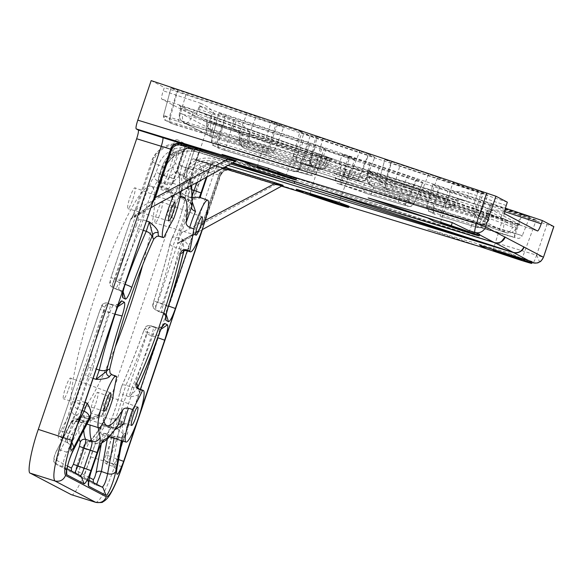 <?xml version="1.0" encoding="UTF-8"?>
<svg xmlns="http://www.w3.org/2000/svg" width="583" height="583" viewBox="0 0 583 583"><rect width="100%" height="100%" fill="white"/><g stroke="black" fill="none" stroke-linecap="round" stroke-linejoin="round"><path stroke-width="0.44" stroke-dasharray="2.92 2.19" d="M151.172 80.607L164.326 87.501L163.24 90.795A8.607 1.304 108.5 0 0 161.79 99.132L194.445 116.25A8.607 1.304 108.5 0 0 194.474 116.265A8.607 1.304 108.5 0 0 198.227 109.138L199.364 105.873L212.511 112.767L199.131 152.301L536.579 255.157A8.607 1.399 -73 0 1 532.84 262.758M240.13 139.359A8.607 0.838 10.6 0 1 239.336 138.943A8.607 0.838 10.6 0 1 239.27 138.805C238.629 143.003 240.407 146.202 244.598 148.403L478.475 224.338A8.607 1.297 -72 0 0 482.156 217.182A8.607 0.452 -152.3 0 0 488.605 220.163L485.027 217.751A8.607 4.198 109 0 1 478.446 224.324L245.042 148.563A8.607 1.297 108 0 0 245.071 148.57L245.071 148.57A8.607 1.297 108 0 0 248.752 141.421A8.607 0.838 10.6 0 1 240.13 139.359A8.607 7.623 -68.7 0 0 244.598 148.403A8.607 7.623 -68.7 0 0 245.02 148.556A8.607 6.26 -73.3 0 1 241.712 138.674L242.528 134.294L240.152 134.564C241.296 135.285 244.437 136.109 249.568 137.041C250.661 131.401 246.099 126.292 235.875 121.723C234.177 126.402 232.923 128.77 232.092 128.843L232.092 128.843C238.833 131.211 242.309 133.026 242.528 134.294L346.178 166.447L345.362 163.983L499.842 218.37L537.49 230.955M504.689 211.607L503.595 211.243C501.897 215.914 500.637 218.29 499.813 218.355C491.629 215.746 487.06 214.872 486.084 215.725L356.089 169.762L355.047 172.94A8.607 4.198 109 0 1 348.466 179.513L245.042 148.563A8.607 6.26 -73.3 0 1 245.02 148.556M517.114 225.745L519.788 224.491L504.667 219.653L371.918 172.714L519.438 224.484C519.205 224.025 518.469 224.455 517.216 225.781L490.216 211.644L481.048 208.233L368.259 173.348L517.114 225.745L516.356 227.567A8.607 8.505 117.7 0 1 505.752 232.624L373.018 186.859A8.607 4.205 109 0 1 372.901 186.822L372.901 186.822A8.607 4.205 109 0 1 371.531 177.939L367.436 176.685A8.607 8.505 -62.3 0 0 373.018 186.859L478.905 218.545L505.752 232.624A8.607 4.205 -71 0 1 505.716 232.61A8.607 4.205 -71 0 1 505.636 232.588L505.818 232.646A8.607 4.904 -72.3 0 1 505.716 232.61M504.696 219.66L505.024 221.875L504.266 223.697L371.531 177.939L372.275 174.936L371.918 172.714C365.935 170.564 365.169 170.163 369.615 171.504L475.466 204.341L476.282 206.805L475.575 208.663A8.607 6.26 106.7 0 0 478.854 218.53A8.607 6.26 106.7 0 0 478.905 218.545A8.607 8.505 117.7 0 0 489.509 213.495L516.356 227.567A8.607 1.042 22.6 0 1 516.392 227.756A8.607 1.042 22.6 0 1 512.676 227.137A8.607 4.904 -72.3 0 1 505.818 232.646C510.642 233.717 514.17 232.092 516.392 227.756L517.216 225.781M179.775 105.72C180.213 105.472 180.541 106.259 180.752 108.095L179.462 105.589L194.584 110.427L192.922 112.06L191.712 116.629L324.228 162.314L325.671 159.006L327.333 157.366C333.308 159.509 334.081 159.917 329.628 158.569L223.785 125.739L206.367 119.69L179.462 105.589L206.681 119.821L223.785 125.739L221.664 127.13L327.508 159.968C331.035 160.937 330.423 160.609 325.671 159.006L187.726 110.158L180.825 108.19L207.73 122.299L221.664 127.13L220.316 131.627A8.607 6.253 -73.3 0 1 212.117 137.311L212.117 137.311A8.607 6.253 -73.3 0 1 211.899 137.238L185.132 123.202A8.607 8.505 117.7 0 1 183.827 122.649L183.827 122.649A8.607 8.505 117.7 0 1 179.615 112.759A8.607 0.634 14.8 0 0 179.498 112.825A8.607 0.634 14.8 0 0 182.938 114.268A8.607 4.904 107.7 0 0 185.059 123.181M211.833 137.209A8.607 8.505 -62.3 0 0 211.899 137.238L317.648 168.888A8.607 4.198 109 0 0 324.228 162.314L328.149 164.093A8.607 8.505 117.7 0 1 317.648 168.888A8.607 6.253 -73.3 0 0 317.873 168.961L317.873 168.961C323.361 169.42 326.815 167.809 328.236 164.151L326.072 163.276A8.607 6.253 -73.3 0 1 317.873 168.961L211.767 137.194A8.607 2.565 -70.9 0 0 211.833 137.209A8.607 8.505 -62.3 0 1 210.594 136.684L211.767 137.194A8.607 2.565 -70.9 0 1 211.789 129.397A8.607 1.181 16.7 0 1 206.382 126.795A8.607 8.505 -62.3 0 0 210.594 136.684L183.827 122.649C180.089 120.331 178.646 117.059 179.498 112.825L180.752 108.095M212.584 131.547A8.607 4.205 109 0 1 212.474 131.51L212.474 131.51A8.607 4.205 109 0 1 211.104 122.627L206.936 121.956A8.607 8.468 101.1 0 0 212.584 131.547A8.607 4.205 109 0 1 212.584 131.547L445.966 207.293A8.607 1.304 -72 0 1 447.343 198.934A8.607 0.43 26.8 0 0 455.374 202.738A8.607 7.623 111.3 0 1 445.959 207.293A8.607 1.304 -72 0 1 445.959 207.293L342.243 176.248A8.607 6.253 106.7 0 0 342.461 176.321A8.607 6.253 106.7 0 0 350.66 170.637A8.607 0.772 -160.7 0 1 345.916 169.223A8.607 1.304 -71.5 0 1 342.199 176.241A8.607 4.205 -71 0 0 342.243 176.248L212.591 131.547A8.607 1.304 108 0 1 213.968 123.188L447.343 198.934L448.371 196.901C450.936 191.734 457.684 190.401 468.601 192.9C467.1 197.673 466.619 200.45 467.158 201.237L341.5 161.957L199.437 111.717C198.898 110.938 199.386 108.161 200.887 103.38C211.126 107.957 215.739 113.087 214.726 118.772L207.643 117.518L211.855 118.211L341.857 164.18L341.529 161.965L199.437 111.717C207.468 114.764 211.607 116.928 211.855 118.211L211.104 122.627L340.756 167.328A8.607 4.205 -71 0 0 342.126 176.212L342.126 176.212A8.607 4.205 -71 0 0 342.185 176.234A8.607 1.304 -71.5 0 1 342.185 176.234L446.184 207.366A8.607 6.253 -73.3 0 1 445.966 207.293M348.386 179.484A8.607 6.26 -73.3 0 1 345.136 169.624L349.807 171.264A8.607 1.304 108.5 0 0 348.386 179.484A8.607 6.26 -73.3 0 0 348.466 179.513L478.446 224.324A8.607 1.297 -72 0 0 478.475 224.338L479.474 224.593A8.607 8.468 -78.9 0 1 478.446 224.324M159.028 236.253A27.306 4.132 108.5 0 0 159.749 236.13L156.827 236.29M159.749 236.13L163.896 237.419M173.785 218.436L169.711 217C167.343 215.674 166.607 214.245 167.503 212.729A120.528 18.233 -71.5 0 1 180.023 197.571M169.711 217A27.306 4.132 108.5 0 0 171.38 212.299A27.306 4.132 108.5 0 0 174.885 200.596C176.088 194.423 169.449 189.92 166.957 188.047L169.544 191.873L172.058 197.732L167.299 213.145L172.706 196.85C178.274 188.404 182.749 183.813 186.137 183.077C186.932 179.309 185.598 176.605 182.144 174.966L175.935 172.772C176.838 172.225 178.099 169.711 179.71 165.222L192.747 169.857C189.971 177.742 187.762 182.151 186.137 183.077M142.697 264.93A120.528 18.233 108.5 0 0 151.077 186.188A120.528 18.233 108.5 0 0 96.508 291.923A120.528 18.233 108.5 0 0 74.639 414.805A120.528 18.233 108.5 0 0 115.303 346.856M68.532 389.247A11.004 1.662 108.5 0 0 70.528 378.039A11.004 1.662 108.5 0 0 65.544 387.68A11.004 1.662 108.5 0 0 63.554 398.903A11.004 1.662 108.5 0 0 68.532 389.247M132.917 199.014A11.004 1.662 108.5 0 0 134.921 187.806A11.004 1.662 108.5 0 0 129.936 197.455A11.004 1.662 108.5 0 0 127.947 208.67A11.004 1.662 108.5 0 0 132.917 199.014M160.172 213.305A11.004 1.662 108.5 0 0 162.176 202.09A11.004 1.662 108.5 0 0 157.184 211.738A11.004 1.662 108.5 0 0 155.202 222.961A11.004 1.662 108.5 0 0 160.172 213.305M95.78 403.538A11.004 1.662 108.5 0 0 97.784 392.323A11.004 1.662 108.5 0 0 92.799 401.971A11.004 1.662 108.5 0 0 90.81 413.187A11.004 1.662 108.5 0 0 95.78 403.538M322.166 147.849L326.086 148.935L315.76 145.233L219.004 113.102L224.849 116.17L234.075 119.471L309.639 144.497A32.284 0.78 18.7 0 1 309.005 144.198A32.284 0.78 18.7 0 1 308.691 143.965A32.284 0.78 18.7 0 1 322.166 147.849L313.166 172.029L316.635 172.969L326.181 149M299.254 168.749L298.933 168.502C296.74 171.045 295.392 171.934 294.881 171.162L309.69 175.068C296.951 171.417 291.879 170.236 294.466 171.519C296.805 171.992 298.532 171.14 299.647 168.939L299.254 168.749C297.687 167.875 302.329 168.968 313.166 172.029C312.233 174.302 311.074 175.315 309.69 175.068L307.037 174.033L307.656 169.828L316.562 172.911M521.996 214.595L529.714 217.007L521.202 213.925L439.779 186.698L432.885 184.622L438.729 187.682L491.236 205.216A32.284 0.78 18.7 0 1 490.602 204.917A32.284 0.78 18.7 0 1 490.288 204.684A32.284 0.78 18.7 0 1 521.996 214.595L515.576 233.659L522.281 235.67L529.714 217.007M482.724 224.746L482.411 224.491C480.275 226.998 478.927 227.887 478.351 227.151L514.519 237.492C493.152 230.781 471.144 224.805 477.987 227.53C480.326 228.011 482.046 227.151 483.161 224.951L482.724 224.746C481.376 224.04 483.97 224.564 490.5 226.321L515.576 233.659L514.519 237.492L518.345 238.389C519.868 238.338 521.187 237.434 522.281 235.67M536.032 220.104A16.171 0.394 -161.3 0 0 519.825 214.274A16.171 0.394 -161.3 0 0 505.548 209.851A16.171 0.394 -161.3 0 0 505.709 209.967A16.171 0.394 -161.3 0 0 521.902 215.797A16.171 0.394 -161.3 0 0 536.192 220.221A16.171 0.394 -161.3 0 0 536.032 220.104M354.559 159.429A16.309 0.394 -161.3 0 0 338.22 153.548A16.309 0.394 -161.3 0 0 323.827 149.088A16.309 0.394 -161.3 0 0 323.988 149.204A16.309 0.394 -161.3 0 0 340.312 155.085A16.309 0.394 -161.3 0 0 354.719 159.545A16.309 0.394 -161.3 0 0 354.559 159.429M256.447 116.644A32.284 0.78 18.7 0 1 256.148 116.447L177.815 90.015L171.089 87.982L176.992 91.079L276.05 124.419L283.855 126.817L277.493 124.427A32.284 0.78 18.7 0 1 256.447 116.644M277.493 124.427L268.829 148.789L246.696 141.195L256.148 116.447M274.236 150.727L178.092 121.504L169.07 118.385L163.568 115.507L170.323 117.431L169.704 121.636L241.18 143.578C243.06 144.65 251.47 147.579 266.402 152.374C267.182 152.301 267.991 151.106 268.829 148.789L274.316 150.786L283.855 126.817M438.044 177.363A32.284 0.78 18.7 0 1 437.746 177.166L384.969 159.502L390.872 162.591L399.865 165.812L481.492 193.111L487.796 195.014L478.053 191.559A32.284 0.78 18.7 0 1 438.044 177.363M478.053 191.559L471.917 210.769L444.632 202.316L430.167 197.192L437.746 177.166M480.377 213.684L393.634 187.296L384.605 184.177L379.03 181.247L429.904 197.032C428.782 199.218 427.026 200.064 424.635 199.561C423.644 199.903 452.24 209.363 472.011 215.207C471.319 214.668 471.29 213.189 471.917 210.769L480.443 213.735L487.869 195.072M483.475 192.55A16.171 0.394 -161.3 0 0 467.267 186.72A16.171 0.394 -161.3 0 0 452.991 182.297A16.171 0.394 -161.3 0 0 453.151 182.413A16.171 0.394 -161.3 0 0 469.344 188.243A16.171 0.394 -161.3 0 0 483.635 192.667A16.171 0.394 -161.3 0 0 483.475 192.55M302.001 131.875A16.309 0.394 -161.3 0 0 285.663 125.994A16.309 0.394 -161.3 0 0 271.27 121.534A16.309 0.394 -161.3 0 0 271.43 121.65A16.309 0.394 -161.3 0 0 287.754 127.531A16.309 0.394 -161.3 0 0 302.162 131.991A16.309 0.394 -161.3 0 0 302.001 131.875M93.2 378.411L89.782 377.252A27.605 4.176 108.5 0 0 83.398 393.226A27.605 4.176 108.5 0 0 80.935 401.082L85.052 402.474M89.388 419.651L87.53 420.853L83.85 421.531L77.583 419.563A27.605 4.176 108.5 0 0 78.399 421.371A27.605 4.176 108.5 0 0 82.604 416.772L88.871 418.725C92.172 418.834 100.181 419.155 102.71 413.821C100.305 413.172 98.957 413.427 98.658 414.586L92.872 417.501L88.871 418.725L90.212 417.29L90.431 418.791L84.156 416.838A141.676 21.433 108.5 0 0 83.741 430.283M103.985 421.269A120.528 18.233 -71.5 0 1 104.095 400.055C104.335 398.196 105.814 397.431 108.525 397.759L112.643 399.064M115.441 429.445L101.537 425.605L101.347 426.202A27.678 4.19 108.5 0 0 101.668 434.408A27.678 4.19 108.5 0 0 103.162 433.679L103.891 433.315L113.853 436.427C120.273 438.38 124.492 438.037 126.511 435.392L127.437 433.614C128.61 429.955 126.642 425.823 121.548 421.21L115.347 419.119A27.605 4.176 108.5 0 0 118.145 411.438A27.605 4.176 108.5 0 0 122.867 394.596L129.069 396.695C132.122 396.593 139.621 395.901 140.022 392.578L137.289 388.905L137.552 387.746C135.759 390.384 132.931 393.365 129.069 396.695L132.144 387.294L125.935 385.217A141.676 21.433 108.5 0 0 146.974 332.266L153.227 334.234C154.91 329.854 156.113 327.646 156.834 327.602L150.552 325.62L159.436 328.965L158.955 334.146M190.532 185.846L190.218 185.219C189.613 183.098 190.612 178.055 193.199 170.09L188.127 168.56L194.576 149.518L199.67 150.975L192.368 148.366L192.784 146.18L184.243 143.345L177.465 139.789C175.811 139.672 174.907 140.117 174.762 141.137L174.776 141.159A2.15 2.128 117.7 0 1 177.465 139.789L176.503 141.618L174.762 141.137L170.098 154.728L171.839 155.209L166.723 163.641L164.763 168.37L161.994 166.92C164.187 160.34 168.669 155.275 175.439 151.74C183.929 149.19 188.112 148.162 188.003 148.658L187.551 148.425C187.362 147.973 178.551 146.559 172.065 149.969C165.273 153.497 160.784 158.554 158.598 165.135L151.609 161.476C154.036 152.374 166.687 140.08 183.39 144.876L196.682 151.842C181.728 148.782 171.089 154.298 164.763 168.37L174.776 141.159L181.553 144.715L175.162 163.59L173.275 167.365C172.743 169.879 173.632 171.679 175.935 172.772A141.676 21.433 108.5 0 0 161.892 187.179L168.079 189.388L167.124 190.269L166.957 188.047L160.77 185.846A27.605 4.176 108.5 0 0 161.105 182.734L167.299 184.877C170.688 184.476 172.517 183.973 172.779 183.375A27.379 4.139 108.5 0 0 172.4 183.069A27.379 4.139 108.5 0 0 172.123 183.033L163.845 183.069L157.621 180.905A27.605 4.176 108.5 0 0 147.791 202.993A27.605 4.176 108.5 0 0 143.061 219.842L146.486 220.972M173.916 195.014A27.226 4.117 -71.5 0 1 180.424 185.911A27.226 4.117 -71.5 0 1 181.124 191.035M172.816 183.55L174.186 178.857L169.114 177.327L176.576 155.289L183.419 151.573L172.816 183.55M183.966 250.624L184.374 249.918L188.739 248.664C189.052 245.742 186.932 242.601 182.37 239.234L176.146 237.186A27.605 4.176 108.5 0 0 182.53 221.212A27.605 4.176 108.5 0 0 188.36 197.018L194.554 199.167C198.453 198.643 200.275 198.147 200.035 197.666L200.078 197.506M200.151 197.535L200.035 197.666A27.379 4.139 -71.5 0 0 199.656 197.353M192.543 197.316L191.093 197.353L184.877 195.188A27.605 4.176 108.5 0 0 183.324 197.666L189.511 199.874L192.31 202.206M357.751 168.123L356.089 169.762L346.178 166.447L345.136 169.624L241.712 138.674A8.607 0.838 10.6 0 0 239.27 138.805L240.152 134.564M71.877 442.359L68.845 440.559L67.351 442.57C66.856 441.732 67.337 438.795 68.801 433.752L109.823 312.554C111.623 307.656 112.934 305.142 113.751 305.011L116.345 306.374L115.828 311.672M73.873 435.282L62.68 431.413C60.894 436.754 60.326 439.662 60.989 440.136L67.351 442.57M60.989 440.136L62.716 438.219L68.845 440.559L78.326 422.354M199.131 152.301C197.389 157.184 196.085 159.698 195.203 159.844L193.111 158.751L217.583 166.213L193.148 158.765C192.266 158.919 190.962 161.425 189.22 166.308L90.846 456.941C84.28 477.251 73.487 497.977 71.213 494.639M195.239 159.859L281.225 186.064L195.239 159.859M98.658 414.586L104.204 399.566L98.658 414.586L98.155 427.594M116.651 376.99L112.57 375.525L110.063 373.054M532.257 261.956L525.975 260.667L532.06 262.525L526.216 260.739L511.859 253.853L427.718 229.148L485.814 248.424M348.984 206.185L339.896 203.955L348.823 206.674L328.091 199.546L281.618 185.642L302.912 192.674M212.511 112.767L546.963 224.484L536.579 255.157L543.465 257.271M349.938 156.659L342.134 154.262L348.496 156.652A32.284 0.78 18.7 0 1 369.833 164.625L422.588 182.282L416.743 179.221L407.517 175.913L349.938 156.659L342.126 180.351L408.319 200.924L416.743 179.221M422.668 182.348L413.908 203.904L422.668 182.348M309.894 144.635L299.815 169.099L309.894 144.635M218.924 113.044L211.483 140.627L218.924 113.044M432.805 184.556L426.938 206.367L432.805 184.556M491.491 205.354L483.343 225.118L491.491 205.354M553.85 226.598L546.963 224.484M199.364 105.873L505.432 208.211M475.466 204.341L492.883 210.383L519.788 224.491M368.828 154.101L316.307 136.56A32.284 0.78 18.7 0 1 317.298 137.114A32.284 0.78 18.7 0 1 303.823 133.23L299.815 132.079L310.229 135.846L374.731 157.199L368.828 154.101L360.403 175.804L366.044 178.813L374.811 157.257L365.978 178.726L359.215 176.787L368.011 155.165M322.851 138.514L316.547 162.052L315.928 166.257L355.178 178.354L360.746 181.269L297.592 161.892C310.331 165.543 315.359 166.709 312.685 165.397C310.389 164.428 309.464 162.693 309.908 160.179L316.044 136.422L309.908 160.179L310.681 160.646L317.298 137.114M171.008 87.924L163.568 115.507L171.008 87.924M378.935 181.218L384.889 159.436L378.935 181.218C379.096 184.403 379.825 186.064 381.129 186.196L379.03 181.247M507.334 202.192L164.326 87.501M479.554 234.832L434.043 221.285M296.426 178.631L288.928 176.846L250.821 165.368M236.217 160.85L183.383 144.868L182.807 146.005L228.849 160.026L229.432 158.889L183.383 144.868C168.458 141.829 157.862 147.361 151.595 161.469L152.622 161.782C158.576 148.381 168.633 143.126 182.807 146.005M90.846 456.941L115.281 464.622C106.616 489.348 100.072 501.912 95.648 502.32M189.22 166.308L213.728 173.77C215.353 168.859 216.636 166.337 217.583 166.213L230.008 169.332L276.153 183.383L230.008 169.332L224.827 169.303C220.666 171.46 218.698 173.275 218.924 174.74L219.193 174.849C219.74 171.191 226.087 167.664 230.008 169.332L229.418 170.469L275.57 184.519L276.153 183.383L282.937 185.343M117.037 468.761L112.876 463.645L106.718 461.284L112.862 427.456L119.063 429.562L121.548 421.21L123.312 434.233L121.971 440.799M281.618 185.642L300.019 191.792M427.718 229.148L480.858 246.915M348.496 156.652L340.866 180.387L363.165 188.09L369.833 164.625M403.093 203.474L408.603 206.36L405.112 205.427L370.715 194.926L340.895 184.592C337.244 183.375 337.448 183.361 341.514 184.556L403.093 203.474C405.476 203.977 407.218 203.132 408.319 200.924L413.835 203.81L363.165 188.09L364.725 192.696L366.022 193.359C364.091 192.273 355.717 189.351 340.895 184.592C340.239 184.206 340.232 182.8 340.866 180.387L335.356 178.376L342.134 154.262M340.866 180.387C332.98 177.669 333.403 177.655 342.126 180.351L341.514 184.556M366.022 193.359L370.701 194.919L372.486 191.326L379.139 167.977M302.912 142.492L292.812 167.008L226.182 146.676L216.927 143.476L224.849 116.17M299.647 168.939L292.812 167.008L291.026 170.6L219.033 148.425L216.927 143.476L211.483 140.627L218.406 142.602L225.898 115.186M483.161 224.951L441.725 212.46L432.462 209.268L426.938 206.367L522.215 235.627M477.987 227.53L474.555 226.619L484.509 203.212M503.595 211.243C492.657 208.736 485.865 210.04 483.22 215.163L489.815 218.129L486.084 215.725L485.027 217.751L349.807 171.264M369.615 171.504L370.431 173.974L369.688 176.97L475.575 208.663A8.607 0.765 20.7 0 0 480.137 210.631A8.607 0.765 20.7 0 0 483.744 211.972A8.607 0.765 20.7 0 0 489.509 213.495L490.216 211.644L492.883 210.383M371.947 172.721L367.188 170.936C367.633 170.717 367.968 171.497 368.172 173.289L368.259 173.348M180.825 108.19L179.615 112.759L206.382 126.795L207.73 122.299L206.674 119.821M329.81 160.522L327.508 159.968L329.577 158.554L332.026 159.261C331.807 158.809 331.071 159.232 329.81 160.522L328.149 164.093M345.916 169.223A8.607 0.772 -160.7 0 1 340.756 167.328L341.857 164.18L351.76 167.496L353.881 166.097L341.529 161.965M457.364 200.967L455.41 199.648L454.383 201.682L350.66 170.637L351.76 167.496L455.41 199.648C456.27 198.73 460.191 199.262 467.158 201.237L466.786 201.12C459.747 199.692 458.61 199.364 457.364 200.967L456.336 203.001A8.607 0.43 26.8 0 0 454.383 201.682A8.607 6.253 -73.3 0 1 446.184 207.366C450.265 207.694 452.474 207.461 452.816 206.659L456.336 203.001A8.607 0.43 26.8 0 1 455.374 202.738M199.78 111.841C205.77 114.414 205.289 114.611 206.171 115.026L207.643 117.518M297.592 161.892C296.324 161.17 295.96 159.589 296.521 157.133L293.038 156.193C292.768 162.686 297.162 161.28 300.296 162.948L357.452 180.387L359.215 176.787L302.067 159.348C292.367 156.142 290.516 155.406 296.521 157.133C308.05 160.391 312.517 161.404 309.908 160.179L360.403 175.804C359.303 178.004 357.561 178.857 355.178 178.354M177.815 90.015L170.323 117.431L237.347 137.887L247.075 113.175M236.727 142.084L237.347 137.887L246.441 141.042C245.334 143.229 243.585 144.074 241.18 143.578M472.011 215.207C475.641 216.351 476.005 216.519 473.112 215.688L391.863 190.896L387.44 189.417L381.858 186.494L420.183 198.067L420.802 193.862L428.673 173.894M478.905 234.497L479.7 234.402M499.267 242.623A8.607 8.505 117.7 0 1 494.442 242.506L277.391 172.196L276.422 174.026L176.503 141.618L171.839 155.209C179.564 149.168 188.156 147.433 197.608 149.999L276.422 174.026L494.493 242.586L498.829 242.732M152.819 202.279L143.877 210.31L135.314 215.112L131.437 218.348C132.53 217.605 134.221 214.617 136.509 209.384L228.849 160.026L235.532 161.003M122.044 466.662L115.281 464.622L213.728 173.77L220.636 175.396L219.193 174.849L202.993 222.699C201.281 228.055 197.666 232.602 192.157 236.341L183.579 241.151L162.358 303.845L168.443 306.009M202.403 229.571L220.636 175.396C222.728 170.688 226.262 168.851 231.254 169.872M223.894 167.43L213.597 168.239L205.252 172.408L196.238 184.869L180.125 232.471L181.481 232.96C179.163 238.17 178.085 241.479 178.238 242.885L191.384 235.219C197.105 232.333 201.222 228.223 203.751 222.903L275.57 184.519L282.252 185.496M230.365 163.859L215.222 159.232C205.843 156.63 197.265 158.372 189.482 164.457L187.172 163.692L183.084 177.975C189.3 163.838 199.896 158.306 214.872 161.374L225.125 166.753M205.078 220.469L181.481 232.96L197.593 185.358L189.249 181.211C191.443 174.623 195.924 169.566 202.695 166.031C210.915 163.524 215.105 162.504 215.258 162.948L214.806 162.715C214.449 161.906 203.584 161.389 199.32 164.26C192.528 167.787 188.039 172.845 185.846 179.426L183.084 177.975L185.015 172.699L189.482 164.457L194.037 150.815L231.779 163.08M125.615 282.405L114.37 278.689L135.591 215.987L135.154 214.967L143.702 210.142L144.139 211.17C148.782 208.014 152.105 203.314 154.109 197.069L170.302 149.219L170.702 149.212M122.853 293.635L118.954 289.634C118.466 288.804 118.998 285.881 120.543 280.875L144.139 211.17L135.591 215.987C132.159 217.59 130.57 218.618 130.825 219.062C130.927 220.461 132.479 217.131 135.496 209.078L136.509 209.384L152.622 161.782M123.122 291.821L115.368 288.811C116.083 288.76 117.292 286.552 118.954 282.172L125.163 284.366M124.529 286.093L121.577 291.012L112.781 287.455C110.478 286.362 109.619 284.562 110.194 282.055L110.989 277.668L130.825 219.062L150.99 207.672M117.897 306.658L110.063 304.392C110.559 305.091 110.129 307.707 108.773 312.24A141.676 21.433 108.5 0 0 93.032 367.968L96.355 369.083M119.129 304.275L113.751 305.011L107.461 303.036L113.751 305.011M114.895 314.084L103.57 310.586C105.283 305.66 106.587 303.145 107.498 303.051L110.063 304.392C107.563 303.867 105.778 304.778 104.721 307.146L102.156 305.798C103.22 303.452 105.006 302.541 107.498 303.051M73.181 450.55L66.717 452.248L81.992 422.93C83.099 420.919 83.719 420.452 83.85 421.531L83.609 420.962L87.537 420.853M66.732 470.59L62.833 466.597C62.621 463.959 63.919 459.171 66.717 452.248L60.566 450.076C57.353 456.919 56.055 461.707 56.682 464.425L62.833 466.597L80.199 475.699L73.99 473.498L74.843 472.82M81.022 476.056L80.199 475.699L81.022 476.056M80.374 475.713L74.019 473.505L56.682 464.425C54.365 463.339 53.505 461.539 54.095 459.018L67.592 466.094M101.537 425.605L103.315 424.796L104.904 425.918L111.185 427.864L117.598 426.202M101.938 442.643L99.387 443.801L96.239 443.634L89.993 441.659C89.031 442.184 87.771 444.705 86.218 449.216L92.464 451.191C94.096 446.702 95.357 444.188 96.239 443.634A141.56 21.411 108.5 0 0 111.185 427.864C111.747 427.018 111.921 427.324 111.725 428.775M97.536 452.721L92.464 451.191L86.328 469.315L80.155 467.129C78.508 472.106 77.976 475.028 78.559 475.896L84.739 478.075C84.251 477.244 84.783 474.322 86.328 469.315L91.4 470.845M88.638 482.075L84.739 478.075L102.098 487.177L95.874 484.969L96.676 484.269M93.353 482.52L95.321 484.728L102.287 487.206M118.706 459.564L116.819 458.923L113.066 466.531L112.876 463.645L119.063 429.562L123.312 434.233L121.913 437.301C120.601 438.89 118.021 439.006 114.181 437.658L107.906 435.698L104.947 433.373L103.891 433.315M122.984 435.239C123.509 433.548 124.995 433.001 127.437 433.614M121.315 440.595L122.16 436.594L126.511 435.392M160.988 329.249L153.154 326.983C153.657 327.828 153.132 330.743 151.558 335.742L110.661 456.569L116.819 458.923L121.147 446.141M162.22 326.866L156.834 327.602M158.532 335.087C158.547 335.64 156.776 335.356 153.227 334.234A141.56 21.411 108.5 0 1 132.144 387.294C135.759 388.242 137.85 387.717 138.411 385.727M168.181 306.585L157.155 302.198C155.741 306.709 155.311 309.325 155.865 310.039L162.045 312.226C161.564 311.541 161.994 308.917 163.335 304.377A141.56 21.411 108.5 0 0 179.112 248.54L182.37 239.234C183.579 244.904 184.06 248.868 183.798 251.127M165.944 316.226L162.045 312.226L164.639 313.588L158.43 311.388L166.213 314.412M167.583 308.801L164.668 313.603L165.463 313.946L162.868 312.583L165.178 314.733L165.776 316.066M199.67 150.975L193.264 170.141L199.67 150.975L202.359 149.605L195.575 147.637L194.576 149.518L184.957 146.493L194.037 150.815L194.423 148.68A2.15 2.128 -62.3 0 0 191.734 150.05L187.172 163.692M190.218 185.219L189.788 180.03L186.422 177.21C186.123 176.022 186.691 173.136 188.127 168.56L181.947 166.388C180.439 170.936 179.87 173.814 180.242 175.031L186.422 177.21A141.56 21.411 108.5 0 1 187.959 199.816L181.772 197.601A141.676 21.433 108.5 0 0 180.242 175.031L177.99 173.144L177.713 169.689C179.797 173.515 180.322 181.262 179.287 192.944L180.067 192.973C179.892 195.065 180.978 196.624 183.324 197.666L181.991 199.094L188.214 201.324L187.959 199.816L192.033 205.865L189.511 199.874L188.214 201.324L191.304 203.81L192.026 205.828M184.243 143.345A2.15 2.128 -62.3 0 0 181.553 144.715L192.368 148.366L185.926 167.408C184.388 171.927 183.128 174.448 182.144 174.966A141.56 21.411 108.5 0 0 168.079 189.388C171.577 190.984 173.122 193.469 172.706 196.85M455.41 199.648C458.967 201.907 456.62 200.989 448.371 196.901M277.384 172.196L494.916 242.754M172.065 149.969L174.375 154.131C168.932 156.82 165.186 161.032 163.145 166.767L158.598 165.135L156.142 172.386L166.913 176.175L163.845 183.069M187.551 148.425C185.35 148.315 183.827 149.284 182.967 151.34C181.823 150.421 178.959 151.354 174.375 154.131L166.913 176.175L173.734 178.624L182.975 151.34M175.374 151.733C168.873 154.969 164.399 160.026 161.957 166.891L165.375 167.94C167.423 162.205 171.154 157.986 176.576 155.289L175.374 151.733C182.967 149.233 186.72 148.279 186.633 148.869C186.509 148.213 185.46 149.139 183.477 151.646L183.419 151.573C184.228 149.569 185.758 148.599 188.003 148.658M187.252 250.85L192.157 236.341L191.37 235.131C197.243 231.721 199.138 229.163 199.087 229.163C200.275 227.96 201.485 225.774 202.731 222.589L203.751 222.903L219.944 175.053C221.708 171.162 224.87 169.638 229.418 170.469M180.125 232.471C177.873 239.511 177.05 243.228 177.647 243.614L202.119 229.731M199.32 164.26L201.623 168.421C196.187 171.111 192.441 175.323 190.401 181.058L185.846 179.426L183.397 186.669L192.354 189.832M214.806 162.715C212.606 162.606 211.082 163.575 210.223 165.63C208.517 164.894 205.653 165.827 201.623 168.421L196.923 182.319M194.554 199.167L196.369 191.618L190.182 189.475L192.63 182.231C194.678 176.489 198.409 172.276 203.831 169.573L202.629 166.024C207.249 163.524 214.967 163.014 213.881 163.153C213.852 162.453 212.802 163.378 210.733 165.936L210.223 165.63L206.331 177.123M201.441 193.148L196.369 191.618L203.831 169.573L210.674 165.863L206.987 176.766M294.648 181.714L294.612 181.226L318.376 188.95M130.825 219.062L110.945 277.639L114.37 278.689C112.723 283.666 112.198 286.588 112.781 287.455M143.323 230.329L139.993 229.221A141.676 21.433 108.5 0 0 118.954 282.172L114.567 280.08L112.759 283.396L110.194 282.055M115.055 314.23L104.073 311.067L104.721 307.146M82.298 410.621L77.882 409.113C75.506 408.1 74.369 406.621 74.478 404.689L59.313 433.796C59.211 435.727 60.348 437.199 62.716 438.219L77.882 409.113L80.935 401.082C78.472 400.346 76.825 400.208 76.009 400.674C79.048 390.26 82.458 381.078 86.226 373.127C86.233 374.876 87.414 376.246 89.782 377.252L93.032 367.968C90.547 367.297 88.82 367.472 87.851 368.485C92.216 350.419 97.623 331.275 104.073 311.067M79.15 439.094L78.712 418.842C79.842 416.94 81.656 416.277 84.156 416.838L83.901 415.329L82.604 416.772L78.231 418.026L77.933 418.805C74.558 424.577 72.62 425.656 72.124 422.041L71.199 422.741L56.041 451.847L71.199 422.741C71.767 420.962 73.276 420.372 75.724 420.97L81.992 422.93L88.456 421.225M106.113 454.937C104.605 458.865 103.949 459.652 104.146 457.298L110.289 423.462L104.146 457.298C103.563 458.967 104.423 460.293 106.718 461.284L106.66 464.083L110.661 456.569L106.113 454.937L147.011 334.117L157.687 337.674M147.011 334.117L147.805 329.73L145.24 328.389C146.311 326.043 148.089 325.125 150.582 325.635C149.78 325.649 148.578 327.865 146.974 332.266C144.606 331.516 143.425 331.333 143.433 331.698L143.418 331.603C144.868 329.92 144.045 324.92 150.552 325.62M137.552 387.753L137.413 388.322L137.61 387.833M191.37 235.131L182.792 239.934L183.579 241.151L177.647 243.614L157.811 302.213L155.843 305.988L153.278 304.639L153.919 300.719L157.155 302.198A141.676 21.433 108.5 0 0 172.896 246.471L179.112 248.54C182.574 249.939 183.951 251.528 183.237 253.299M155.843 305.988C155.267 308.494 156.135 310.294 158.43 311.388C159.268 311.264 160.573 308.75 162.358 303.845L157.811 302.213M172.123 183.033L173.734 178.624M167.299 184.877L169.114 177.327L159.545 174.164L161.994 166.92M173.275 167.365C169.624 168.174 164.8 173.122 158.809 182.202C158.532 184.454 159.56 186.115 161.892 187.179L160.901 188.039C156.018 184.622 158.612 183.827 158.022 182.26L160.77 185.846L160.901 188.039L167.124 190.269L169.544 191.873C171.621 194.124 172.415 196.172 171.919 198.009M192.565 194.649L191.093 197.353M192.784 146.18L202.359 149.605M512.676 227.137A8.607 1.042 22.6 0 1 504.266 223.697A8.607 4.205 -71 0 0 505.636 232.588L371.714 186.312C367.742 183.069 366.284 179.841 367.348 176.62L369.688 176.97A8.607 6.26 106.7 0 0 373.018 186.859M182.938 114.268A8.607 0.634 14.8 0 0 186.363 115.288A8.607 0.634 14.8 0 0 191.712 116.629A8.607 4.198 109 0 1 185.132 123.202L317.648 168.888M170.302 149.219L179.396 143.454M184.913 146.464C187.456 143.921 187.136 145.24 189.329 145.619L181.947 166.388L178.522 165.339L184.913 146.464L178.566 165.368L177.713 169.689M536.579 255.157A8.607 0.831 -117.5 0 1 539.29 262.146M488.751 220.148L488.605 220.163A8.607 8.468 -78.9 0 1 479.474 224.593C484.327 224.652 487.417 223.172 488.758 220.148L489.815 218.129C491.986 216.125 491.928 216.606 499.842 218.37M483.744 211.972A8.607 2.565 109.1 0 1 478.854 218.53M327.508 159.968L326.072 163.276L220.316 131.627A8.607 1.181 16.7 0 1 211.789 129.397M266.402 152.374C270.016 153.577 269.82 153.591 265.79 152.411L267.575 148.818L276.05 124.419M480.443 213.735C480.727 214.799 476.603 217.014 477.003 216.417L473.112 215.688L474.897 212.103L481.492 193.111M102.71 413.821A27.306 4.132 108.5 0 0 106.988 402.525A27.306 4.132 108.5 0 0 108.525 397.759M140.022 392.578A27.306 4.132 108.5 0 0 139.206 388.985M249.568 137.041L248.752 141.421L482.156 217.182L483.22 215.163M154.517 197.251L154.029 197.061L170.214 149.204C171.628 147.586 168.975 147.484 176.139 143.775L179.732 143.484M170.229 149.212L170.717 149.401M198.227 109.138L235.875 121.723M194.474 116.265L232.121 128.85L194.445 116.25M194.584 110.427L327.333 157.366M199.437 111.717L161.79 99.132M504.805 213.823L467.158 201.237M499.813 218.355L537.46 230.948M240.087 134.425C240.932 133.128 238.279 131.277 232.121 128.85L345.362 163.983M200.887 103.38L163.24 90.795M170.098 154.728L165.383 166.804C172.123 153.788 182.559 148.803 196.69 151.842L232.406 162.73L196.682 151.842L197.608 149.999M227.742 165.31L214.872 161.374L215.222 159.232M202.272 229.644L220.636 175.396M231.087 169.784C226.124 168.808 222.582 170.651 220.469 175.308L201.026 232.763M139.913 413.303L136.633 422.996M112.57 375.525A27.306 4.132 108.5 0 0 111.951 374.694M201.907 149.372L199.218 150.742L192.747 169.857M172.058 197.732C171.628 198.73 172.568 199.685 174.885 200.596M328.091 199.546L327.595 201.018M511.859 253.853L510.817 256.935M398.437 201.922L399.056 197.724L407.517 175.913M370.715 194.926L405.134 205.435L415.694 180.198M294.466 171.519L224.397 150.268L226.182 146.676L234.075 119.471M219.755 148.716L214.318 145.867L217.794 146.799L218.406 142.602L307.656 169.828L315.76 145.233M439.779 186.698L433.861 208.342L433.249 212.547L514.272 237.274L514.891 233.069L521.202 213.925M439.954 216.06L474.569 226.627L439.939 216.053L441.725 212.46L447.955 190.991M435.297 214.508L429.044 211.316L434.568 214.209L432.462 209.268L438.729 187.682M506.248 205.486L468.601 192.9M206.936 121.956L213.968 123.188L214.726 118.772M350.755 176.882L351.374 172.677L359.835 150.88M300.281 162.941L302.067 159.348L310.229 135.846M296.521 157.133L303.823 133.23M274.316 150.786C269.791 156.018 269.681 152.615 265.804 152.418L176.306 125.097L178.092 121.504L185.984 94.3M265.804 152.418L171.176 123.334L169.07 118.385L176.992 91.079M473.126 215.695L391.863 190.896L393.634 187.296L399.865 165.812M387.44 189.417L386.711 189.118L384.605 184.177L390.872 162.591M385.159 187.376L385.778 183.179L391.689 161.527M458.253 229.381L458.471 228.74M275.038 173.464L275.249 172.823M531.463 262.051L532.111 262.386M98.6 415.781C96.909 418.63 94.184 419.636 90.431 418.791A141.56 21.411 108.5 0 0 90.008 425.029M123.173 434.656L122.16 436.594C122.663 437.41 119.996 437.286 114.144 436.237L114.064 438.307M122.109 440.843L122.926 435.545M140.357 389.386L122.86 441.076M186.283 250.544A27.306 4.132 108.5 0 0 188.739 248.664M408.603 206.36C410.971 206.856 412.713 206.003 413.835 203.81M214.318 145.867L213.589 145.568L211.483 140.627M217.794 146.799L307.037 174.033M426.851 206.338C427.011 209.654 427.74 211.308 429.044 211.316L426.938 206.367M429.773 211.614L433.249 212.547M367.436 176.685L368.172 173.289M360.746 181.269C363.114 181.765 364.856 180.919 365.978 178.726M315.928 166.257L312.466 165.339C312.065 164.326 310.316 165.383 310.681 160.646M171.898 123.632L165.674 120.448L163.568 115.507M166.403 120.747L169.704 121.636M381.858 186.494L386.711 189.118L391.863 190.896M420.183 198.067L424.635 199.561M136.24 225.526L137.777 220.833C138.812 219.536 140.569 219.208 143.061 219.842L139.993 229.221C137.61 228.252 136.364 227.02 136.24 225.526C128.901 242.04 121.679 260.222 114.567 280.08M163.145 166.767L157.621 180.905C155.297 179.834 154.291 178.143 154.612 175.826C150.312 180.643 140.029 208.138 137.777 220.833M154.612 175.826L156.142 172.386M135.496 209.078L151.609 161.476M182.967 151.34L183.419 151.573M158.248 181.539L158.634 177.939L158.022 182.26L158.248 181.539L158.809 182.202M161.957 166.891L158.634 177.939M197.593 185.358L206.921 172.969L221.744 168.618M190.401 181.058L184.877 195.188C182.545 194.124 181.546 192.434 181.86 190.116L183.397 186.669M181.86 190.116L180.067 192.973M215.258 162.948A4.307 4.256 -62.3 0 0 210.674 165.863M192.63 182.231L189.205 181.175C191.654 174.31 196.128 169.259 202.629 166.024M153.861 300.755L153.919 300.719C160.369 280.51 165.776 261.366 170.149 243.3L169.996 243.643C165.659 261.599 160.281 280.642 153.861 300.755C154.233 302.825 150.232 305.113 155.318 309.806L155.865 310.039C153.562 308.946 152.702 307.146 153.278 304.639M189.249 181.211L185.627 193.33C185.401 201.521 178.107 225.759 171.927 238.134L170.149 243.3C169.668 244.481 170.586 245.538 172.896 246.471L176.146 237.186C173.719 236.581 172.262 237.077 171.766 238.658C177.494 227.778 186.123 199.415 185.89 192.23L185.627 193.33L188.36 197.018L190.182 189.475L186.8 188.455L185.89 192.23M102.156 305.798L100.189 309.566L59.298 430.392L62.68 431.413L103.57 310.586L100.152 309.537C101.785 307.452 100.487 302.737 107.461 303.036M72.124 422.041C73.261 419.862 75.076 419.039 77.583 419.563C77.408 418.485 76.788 418.958 75.724 420.97L60.566 450.076C58.132 449.493 56.617 450.083 56.041 451.847C54.525 455.272 53.876 457.662 54.095 459.018M103.315 424.796L111.674 427.383L111.185 427.864M89.49 477.579L75.979 470.488L76.774 466.109L82.837 448.196L84.724 444.421L87.88 441.557L89.993 441.659A141.676 21.433 108.5 0 0 104.904 425.918M82.793 448.167L76.73 466.079L80.155 467.129L86.218 449.216L82.793 448.167C85.06 443.291 84.003 443.313 87.88 441.557L87.887 441.557C89.68 441.819 94.264 436.441 101.646 425.408M76.73 466.079L75.659 470.379C76.023 472.609 74.507 472.726 78.005 475.648L95.321 484.728L78.559 475.896C76.242 474.81 75.382 473.01 75.979 470.488M107.906 435.698L107.25 439.32M150.582 325.635L153.154 326.983C150.647 326.451 148.862 327.369 147.805 329.73M155.318 309.799L155.865 310.039M219.944 175.053L219.193 174.849M143.418 331.603C136.335 351.367 129.149 369.454 121.862 385.859L120.047 391.412C118.167 400.069 115.339 409.288 111.557 419.075L111.528 419.294C115.383 409.31 118.283 399.865 120.222 390.945C119.683 392.41 120.564 393.627 122.867 394.596L125.935 385.217C123.523 384.583 122.131 384.933 121.76 386.259C129.098 369.753 136.32 351.564 143.433 331.698L145.24 328.389M115.347 419.119C112.956 418.426 111.688 418.485 111.528 419.294L110.289 423.462C109.684 425.138 110.544 426.465 112.862 427.456L115.347 419.119M103.162 433.679L101.347 443.67M84.724 444.421C88.835 443.481 94.38 437.41 101.347 426.202M159.502 174.135L158.372 179.039L161.105 182.727L165.375 167.94M186.524 144.139L179.71 165.222L175.162 163.59M294.612 181.226L194.423 148.68L187.646 145.123L184.957 146.493M189.329 145.619L187.646 145.123M112.759 283.396C112.184 285.903 113.044 287.703 115.347 288.796L122.372 291.354L119.777 289.999L122.095 292.149L122.685 293.475M178.522 165.339C178.398 167.693 176.693 166.534 177.99 173.144C179.506 175.272 179.856 182.188 179.039 193.906C179.571 195.225 177.64 196.456 181.991 199.094L181.772 197.601L179.039 193.906L179.287 192.944M184.432 172.925L185.015 172.699M59.313 433.796C58.096 435.61 58.089 434.473 59.298 430.392L100.152 309.537M77.583 419.563L77.313 419.002L83.609 420.962M56.26 451.206L53.862 458.318C54.073 461.117 52.528 461.029 56.128 464.177L56.682 464.425M71.469 471.049L73.443 473.258L56.136 464.185M78.013 475.655L78.559 475.896M103.942 457.874L103.942 457.874C104.211 459.834 102.251 461.182 106.66 464.083L113.066 466.531L116.01 468.936L116.622 470.306M77.933 418.805L78.712 418.842M76.009 400.674L74.478 404.689M87.851 368.485L86.226 373.127M342.199 176.241L212.474 131.51C207.912 128.901 206.018 125.702 206.797 121.927L207.548 117.511M151.077 186.188L183.361 196.981M110.471 392.774L70.528 378.039M174.856 202.549L134.921 187.806M202.112 216.832L162.176 202.09M137.719 407.065L97.784 392.323M308.691 143.965L298.933 168.502M490.288 204.684L482.403 224.491M493.036 250.267L505.548 209.851M309.821 194.35L323.827 149.088M440.478 222.713L452.991 182.297M257.263 166.796L271.27 121.534M86.976 424.074L78.399 421.371L75.717 421.662L78.231 418.026C79.725 416.845 78.727 414.877 83.901 415.329L90.212 417.29L92.872 417.501C96.53 416.743 98.483 415.657 98.731 414.251M109.626 436.915L101.668 434.408M180.424 185.911L172.4 183.069M74.639 414.805L106.922 425.597M104.328 411.146L63.554 398.903M168.713 220.913L127.947 208.67M195.968 235.204L155.202 222.961M131.583 425.437L90.81 413.187M137.413 388.322L137.231 387.127M521.581 259.923L536.192 220.221M338.359 204.006L354.719 159.545M223.734 125.717L329.577 158.554M353.83 166.075L466.786 201.12M293.038 156.193L299.815 132.079M469.024 232.369L483.635 192.667M285.801 176.452L302.162 131.991M217.546 166.199L229.957 169.719L225.949 170.127C224.965 170.928 223.887 169.682 220.717 175.461M118.976 304.173L117.584 304.924L113.721 305.004M67.373 442.577L70.31 444.96L70.937 446.352M67.016 468.71L63.656 466.954L65.959 469.075L66.564 470.43M101.668 443.087L99.387 443.801L101.617 442.818M88.47 481.915L87.865 480.567L85.563 478.439L88.915 480.195M162.067 326.764L160.646 327.522L156.805 327.588M183.587 250.843L184.366 249.918L184.017 250.632M191.676 185.212L190.408 181.889C190.131 181.386 191.086 177.465 193.264 170.141M335.356 178.376C335.837 184.527 337.44 183.004 340.858 184.585M405.134 205.435C408.749 204.983 407.247 209.654 413.908 203.904M224.411 150.276L219.026 148.425L213.589 145.568C212.285 145.568 211.549 143.906 211.396 140.59M316.642 172.969C313.086 177.094 312.962 175.636 309.77 175.089M291.041 170.608C292.571 170.229 295.348 174.404 299.815 169.099M474.569 226.627C476.173 226.393 479.233 230.285 483.343 225.118M357.452 180.387C360.017 180.468 361.569 183.834 366.044 178.813M312.197 165.215C310.943 165.383 310.112 163.685 309.704 160.114M176.328 125.105L171.169 123.334L165.674 120.448C164.319 120.302 163.59 118.641 163.48 115.47M143.702 210.142L148.854 206.236C152.316 201.434 154.036 198.373 154.014 197.054M111.674 427.383C114.654 428.184 116.636 427.791 117.606 426.202M202.731 222.589L218.924 174.74M104.947 433.373L114.144 436.237M195.567 147.637L202.01 149.591C201.915 149.037 201.157 149.51 199.729 151.026M494.45 242.506C501.854 243.279 499.544 241.952 501.402 241.639M131.627 218.363L135.489 209.071L151.595 161.469M174.251 178.901L183.477 151.646M210.733 165.936L207.082 176.707M186.757 188.426L189.205 181.175M112.22 287.208C110.034 285.379 109.232 283.834 109.815 282.566L110.945 277.639M115.368 288.811L114.8 288.563M59.255 430.356L58.132 435.166C58.664 437.614 57.025 437.141 61.011 440.15M157.876 311.147L158.452 311.395M130.811 218.946L135.154 214.967M182.792 239.934L178.427 242.805M71.418 422.107C72.576 421.181 72.066 418.397 77.313 419.002M111.557 419.075L110.085 424.045M121.862 385.859L120.047 391.412M171.927 238.134L169.996 243.643"/><path stroke-width="0.87" d="M532.84 262.758A8.607 1.399 -73 0 1 532.804 262.751L532.804 262.751A8.607 1.399 -73 0 1 532.767 262.736A8.607 8.505 117.7 0 0 543.385 257.212L485.566 226.896L495.944 196.223L507.334 202.192L506.248 205.486A8.607 1.304 108.5 0 0 504.805 213.823L537.46 230.948A8.607 1.304 108.5 0 0 537.49 230.955A8.607 1.304 108.5 0 0 541.243 223.828L542.372 220.563L553.85 226.598L543.465 257.271L553.77 226.532M116.039 376.137A27.226 4.117 -71.5 0 1 116.651 376.99A120.528 18.233 -71.5 0 0 112.643 399.064A27.226 4.117 -71.5 0 1 111.083 403.895A27.226 4.117 -71.5 0 1 98.767 427.784A27.226 4.117 -71.5 0 1 103.694 400.025A27.226 4.117 -71.5 0 1 116.039 376.137L111.951 374.694L110.063 373.054L109.648 369.476A120.528 18.233 -71.5 0 1 128.792 302.715A120.528 18.233 -71.5 0 1 153.795 239.037C152.979 238.877 152.622 237.478 152.731 234.84L149.321 221.912C151.966 223.916 158.182 229.192 158.19 232.653C155.683 232.1 153.861 232.828 152.731 234.84L151.871 236.851C145.058 252.169 138.353 269.047 131.751 287.492C128.887 295.195 126.773 299.064 125.425 299.101L123.122 291.821M158.19 232.653A27.306 4.132 108.5 0 0 159.028 236.253L156.82 236.29L153.795 239.037M173.916 195.014A27.226 4.117 -71.5 0 0 168.086 209.793A27.226 4.117 -71.5 0 0 163.16 237.558A27.226 4.117 -71.5 0 0 163.896 237.419A120.528 18.233 -71.5 0 1 173.785 218.436A27.226 4.117 -71.5 0 0 175.476 213.662A27.226 4.117 -71.5 0 0 181.124 191.035M180.023 197.571A120.528 18.233 -71.5 0 1 183.361 196.981A120.528 18.233 -71.5 0 1 186.188 222.524C185.97 224.389 187.136 226.044 189.686 227.472L193.782 228.915A120.528 18.233 -71.5 0 1 189.774 250.989L185.649 249.706A27.306 4.132 108.5 0 0 186.283 250.544L183.587 250.843M201.026 232.763L175.388 308.494C172.335 317.094 170.047 321.495 168.516 321.692L165.922 320.329C165.004 319.083 165.754 314.499 168.181 306.585L168.276 306.534C174.31 287.63 179.375 269.718 183.463 252.789L183.798 251.127C182.355 253.066 181.298 253.729 180.635 253.102C181.211 250.617 182.88 249.48 185.649 249.706M180.635 253.102A120.528 18.233 -71.5 0 1 161.491 319.863A120.528 18.233 -71.5 0 1 136.488 383.541C135.453 385.786 136.116 387.637 138.463 389.101L142.529 390.552A27.226 4.117 -71.5 0 1 143.287 390.428A27.226 4.117 -71.5 0 1 138.339 418.186A27.226 4.117 -71.5 0 1 126.023 442.074A27.226 4.117 -71.5 0 1 130.949 414.309A27.226 4.117 -71.5 0 1 132.64 409.543L128.5 408.231C125.622 407.801 123.713 408.34 122.78 409.849A120.528 18.233 -71.5 0 1 106.922 425.597A120.528 18.233 -71.5 0 1 103.985 421.269M115.303 346.856A120.528 18.233 108.5 0 0 129.207 309.07A120.528 18.233 108.5 0 0 142.697 264.93M106.077 401.272A9.685 1.465 -71.5 0 1 110.471 392.774A9.685 1.465 -71.5 0 1 108.708 402.649A9.685 1.465 -71.5 0 1 104.328 411.146A9.685 1.465 -71.5 0 1 106.077 401.272M170.469 211.039A9.685 1.465 -71.5 0 1 174.856 202.549A9.685 1.465 -71.5 0 1 173.093 212.416A9.685 1.465 -71.5 0 1 168.713 220.913A9.685 1.465 -71.5 0 1 170.469 211.039M197.717 225.329A9.685 1.465 -71.5 0 1 202.112 216.832A9.685 1.465 -71.5 0 1 200.348 226.707A9.685 1.465 -71.5 0 1 195.968 235.204A9.685 1.465 -71.5 0 1 197.717 225.329M133.332 415.555A9.685 1.465 -71.5 0 1 137.719 407.065A9.685 1.465 -71.5 0 1 135.956 416.94A9.685 1.465 -71.5 0 1 131.583 425.437A9.685 1.465 -71.5 0 1 133.332 415.555M493.189 250.369L506.343 254.385L521.581 259.923L493.189 250.369M309.967 194.46L323.12 198.468L338.359 204.006L309.967 194.46M440.631 222.815L453.778 226.831L469.024 232.369L440.631 222.815M257.409 166.906L270.563 170.914L285.801 176.452L257.409 166.906M85.052 402.474L87.18 403.188C90.037 407.918 91.254 411.656 90.839 414.411A27.379 4.139 108.5 0 0 90.205 417.894L89.345 419.694M121.315 440.595L115.667 471.691C114.202 480.56 107.505 496.862 105.982 495.28L88.616 486.178C87.661 484.692 88.587 479.576 91.4 470.845L97.536 452.721C100.312 444.836 102.521 440.427 104.146 439.502C107.687 438.729 112.395 433.774 118.276 424.65A4.307 1.771 -165.5 0 1 123.37 424.46L115.441 429.445M146.486 220.972L149.321 221.912L146.246 231.305L143.323 230.329M193.782 228.915A27.226 4.117 -71.5 0 1 195.341 224.083A27.226 4.117 -71.5 0 1 207.679 200.195A27.226 4.117 -71.5 0 1 202.731 227.953A27.226 4.117 -71.5 0 1 190.408 251.841A27.226 4.117 -71.5 0 1 189.774 250.989M192.354 189.832L200.989 192.907L199.379 197.324A27.379 4.139 -71.5 0 1 199.656 197.353L207.679 200.195M199.379 197.324L192.543 197.316M192.31 202.206L195.502 211.403C193.111 210.456 191.822 209.319 191.625 207.993L192.055 205.354L191.676 185.212M170.302 149.219L170.702 149.212L71.942 440.398C65.522 460.351 63.394 472.033 65.58 475.451L106.339 496.818C109.83 496.373 115.062 486.324 122.044 466.662L122.131 466.728C118.036 478.76 113.94 488.131 109.837 494.843C107.622 498.363 105.283 500.71 102.834 501.876C102.87 502.561 100.531 502.735 95.816 502.386L71.213 494.639L30.331 473.207C26.825 473.513 31.198 449.42 38.289 429.387L136.662 138.754C138.251 133.798 138.783 130.876 138.251 129.987L136.196 128.909C135.671 128.027 136.203 125.105 137.792 120.149L151.172 80.607L495.944 196.223M142.529 390.552A120.528 18.233 -71.5 0 1 132.64 409.543M485.377 248.292L479.59 245.159L528.803 260.659L513.288 252.439L294.233 183.361L230.365 163.859M302.475 192.543L296.375 189.249L338.781 202.403L348.984 206.185L348.554 207.461A25.827 0.627 -161.3 0 0 320.584 197.346L296.375 189.249M505.432 208.211L542.372 220.563M478.905 234.497C480.53 234.541 479.641 234.075 476.245 233.105L474.948 232.42A8.607 1.195 -73 0 1 476.42 223.624L485.566 226.896A8.607 8.505 -62.3 0 1 474.948 232.42L468.368 230.409L452.291 222.619L451.249 225.701A25.827 0.627 18.7 0 1 479.219 235.824A25.827 0.627 18.7 0 1 458.253 229.381L434.043 221.285L427.827 218.02L368.15 197.921L452.291 222.619M244.284 161.936L222.05 154.415L268.523 168.319L296.426 178.631L295.996 179.907A25.827 0.627 18.7 0 1 275.038 173.464L250.821 165.368L244.284 161.936L136.196 128.909M138.251 129.987L227.785 158.029C238.731 161.484 239.285 161.775 229.432 158.889L236.275 160.857L150.99 207.672M162.817 137.501C163.269 138.36 162.766 141.29 161.294 146.282L136.662 138.754M30.331 473.207L54.889 480.953C52.186 476.807 54.838 462.202 62.847 437.133L161.294 146.282L170.535 149.124C172.626 144.424 176.168 142.587 181.153 143.607M95.816 502.386L54.889 480.953C59.881 481.973 63.445 480.137 65.58 475.451M275.57 184.519C284.686 186.174 283.2 185.372 274.272 183.834L274.506 182.523C285.451 185.977 285.998 186.268 276.153 183.383L282.988 185.35L202.119 229.731M168.181 306.585C174.171 287.827 179.192 270.067 183.237 253.299L183.966 250.624M162.22 326.866L164.851 323.478C163.51 323.514 161.396 327.384 158.532 335.087C151.93 353.531 145.225 370.409 138.411 385.727L137.552 387.753M164.851 323.478L167.452 324.84C168.407 326.334 167.474 331.45 164.668 340.173L157.84 337.725L140.357 389.386M136.633 422.996L123.64 461.372C118.364 475.116 116.068 477.871 116.738 469.628L122.109 440.843M98.155 427.594L100.065 437.359C100.67 439.48 99.671 444.523 97.084 452.488L83.981 448.043C85.431 443.481 86 440.595 85.686 439.4L91.961 441.397C92.354 442.614 91.793 445.492 90.263 450.04L84.127 468.156C82.436 473.097 81.132 475.604 80.199 475.699M97.084 452.488L90.948 470.605C87.895 479.204 85.606 483.599 84.076 483.803L81.022 476.056L67.016 468.71M84.076 483.803L66.717 474.7C64.735 474.453 69.443 457.065 73.509 449.588L73.181 450.55M90.205 417.894L73.509 449.588M73.873 435.282L114.895 314.084L73.873 435.282C69.654 449.58 69.683 453.552 73.946 447.197L90.839 414.411M114.895 314.084C117.948 305.485 120.236 301.083 121.767 300.886L119.129 304.275M121.767 300.886L124.361 302.249C125.279 303.495 124.529 308.079 122.102 315.993C116.112 334.751 111.091 352.511 107.046 369.279L106.485 371.451C106.135 373.798 107.134 375.503 109.473 376.567C108.351 378.629 100.189 379.504 96.02 379.365L93.2 378.411M125.425 299.101L122.831 297.738C121.876 296.244 122.809 291.128 125.615 282.405L170.761 149.263C172.502 145.225 175.49 143.301 179.717 143.484L181.342 143.819L181.109 145.138C176.722 144.169 173.545 145.692 171.584 149.7L155.384 197.55L152.819 202.279M190.218 185.219C192.164 188.746 192.645 195.939 191.683 206.797L186.188 222.524M300.019 191.792L327.595 201.018A25.827 0.627 -161.3 0 0 348.554 207.461M480.858 246.915L510.817 256.935A25.827 0.627 -161.3 0 0 531.776 263.378A25.827 0.627 -161.3 0 0 503.807 253.255L479.59 245.159M531.463 262.051C533.088 262.095 532.199 261.629 528.803 260.659M476.245 233.105L468.368 230.409M368.15 197.921L451.249 225.701M222.05 154.415L268.027 169.791A25.827 0.627 18.7 0 1 295.996 179.907M479.554 234.832L494.384 242.608L232.406 162.73L494.384 242.608C497.962 244.226 503.872 241.238 504.914 237.041L501.402 241.639L498.829 242.732M228.849 160.026C237.966 161.68 236.479 160.879 227.552 159.341L227.785 158.029M318.376 188.95L513.288 252.439C518.294 253.488 521.88 251.696 524.037 247.068C522.915 251.244 516.932 254.13 513.332 252.541L227.742 165.31M225.125 166.753L228.164 168.341L223.894 167.43M122.831 297.738L122.853 293.635M131.751 287.492C131 286.69 128.807 285.648 125.163 284.366L124.529 286.093M122.102 315.993L114.938 314.186M124.361 302.249L117.897 306.658M115.828 311.672L115.055 314.23A141.56 21.411 108.5 0 0 99.278 370.067L96.02 379.365L106.485 371.451C107.928 369.513 108.985 368.85 109.648 369.476M73.946 447.197L71.877 442.359M66.717 474.7L66.732 470.59M90.948 470.605L77.918 465.955L74.843 472.82M100.065 437.359C98.41 440.821 95.714 442.169 91.961 441.397A141.56 21.411 108.5 0 1 90.008 425.029M101.668 443.087L107.301 439.269L117.606 426.202L122.78 409.849M104.146 439.502L101.938 442.643M97.536 452.721L97.594 452.772C99.504 447.409 101.019 443.925 102.163 442.322L101.617 442.818M91.4 470.845L97.594 452.772M88.616 486.178L88.638 482.075M105.982 495.28L102.921 487.541L88.915 480.195M115.667 471.691C114.057 473.943 111.382 474.613 107.636 473.702C106.033 481.252 104.189 485.748 102.098 487.177M123.64 461.372L118.706 459.564M167.452 324.84L160.988 329.249M158.955 334.146L157.687 337.674M158.532 335.087L162.067 326.764M165.922 320.329L165.944 316.226M168.516 321.692L166.213 314.412M175.388 308.494L168.567 306.046L167.583 308.801M505.199 237.033A8.607 8.505 117.7 0 1 499.267 242.623M494.916 242.754L513.076 252.279A8.607 8.505 -62.3 0 0 523.84 246.798M125.068 284.329L125.163 284.366A141.56 21.411 108.5 0 1 146.246 231.305C149.816 232.763 151.689 234.614 151.871 236.851M96.355 369.083L99.278 370.067C103.002 371.065 105.596 370.81 107.046 369.279M87.18 403.188L84.112 411.241L82.298 410.621M96.676 484.269L101.406 471.487L107.636 473.702L114.064 438.307M196.923 182.319L192.565 194.649M200.035 197.666L201.507 193.192L200.071 197.834M532.111 262.386L532.804 262.751C539.763 263.56 537.963 262.139 539.29 262.146A8.607 0.831 -117.5 0 1 539.166 262.131M128.5 408.231A27.306 4.132 108.5 0 0 126.832 412.932A27.306 4.132 108.5 0 0 123.37 424.46M143.287 390.428L139.206 388.985A27.306 4.132 108.5 0 0 138.463 389.101M195.502 211.403A27.306 4.132 108.5 0 0 191.224 222.699A27.306 4.132 108.5 0 0 189.686 227.472M181.109 145.138L227.552 159.341L155.384 197.55L154.029 197.061M170.229 149.212L171.584 149.7M485.814 248.424L348.823 206.666L485.719 248.394M302.912 192.674L281.225 186.064L302.817 192.652M137.792 120.149L476.42 223.624L486.805 192.944M281.757 173.391L427.827 218.02M38.289 429.387L71.942 440.398M71.213 494.639L95.648 502.32C100.662 503.384 104.226 501.555 106.339 496.818M205.078 220.469L274.272 183.834L227.931 169.66L228.164 168.341L274.506 182.523M122.044 466.662L202.272 229.644M136.488 383.541C137.304 383.701 137.661 385.101 137.552 387.739M164.668 340.173L139.913 413.303M116.738 469.628L121.971 440.799M125.615 282.405L170.702 149.212C172.816 144.555 176.35 142.711 181.32 143.695M111.951 374.694A27.306 4.132 108.5 0 0 109.473 376.567M320.803 196.704L320.584 197.346M504.025 252.621L503.807 253.255M541.243 223.828L504.689 211.607M268.523 168.319L268.027 169.791M89.221 417.873C89.381 414.972 87.676 412.764 84.112 411.241L78.326 422.354M66.564 470.43L66.702 471.151C67.322 465.496 69.865 457.349 73.188 450.55L88.784 420.27M122.86 441.076L121.147 446.141M138.411 385.727L138.258 386.325C145.145 370.846 151.908 353.815 158.561 335.24M183.463 252.789L183.237 253.299M187.252 250.85L168.443 306.009M191.683 206.797L192.055 205.354M221.744 168.618L227.931 169.66M231.779 163.08L294.233 183.361L294.648 181.714M83.981 448.043L77.918 465.955L73.371 464.323L79.434 446.41L83.981 448.043M83.741 430.283A141.676 21.433 108.5 0 0 85.686 439.4C83.187 438.89 81.387 439.786 80.286 442.089L79.15 439.094M107.25 439.32L101.406 471.487C98.899 470.86 97.113 471.304 96.057 472.828C95.138 476.566 94.22 478.811 93.287 479.569L89.49 477.579M101.347 443.67L96.057 472.828M200.989 192.907L206.331 177.123M206.987 176.766L201.441 193.148M67.592 466.094L71.403 468.098L71.469 471.049M71.403 468.098L73.371 464.323M79.434 446.41L80.286 442.089M93.287 479.569L93.353 482.52M98.767 427.784L86.976 424.074M126.023 442.074L109.626 436.915M163.16 237.558L159.028 236.253M137.231 387.127L139.206 388.985M539.29 262.146C540.259 260.885 539.661 263.735 543.465 257.271M532.257 261.956L531.776 263.378M479.7 234.402L479.219 235.824M122.131 466.728L202.403 229.571M122.685 293.475L122.824 294.196C122.816 292.411 123.771 288.498 125.68 282.449M114.96 314.128C116.804 308.888 118.327 305.405 119.522 303.677L118.976 304.173M70.937 446.352L71.075 447.074C70.835 446.257 71.789 442.337 73.932 435.326M91.465 470.889C90.139 473.935 88.12 483.824 88.609 482.637L88.47 481.915M116.622 470.306L117.037 468.761M165.776 316.066L168.276 306.534M190.408 251.841L186.283 250.544M494.391 242.615C496.687 243.257 499.026 242.936 501.402 241.639L501.365 241.661M88.456 421.225L89.396 419.636M137.413 388.322L138.258 386.325M207.082 176.707L201.507 193.192"/></g></svg>
